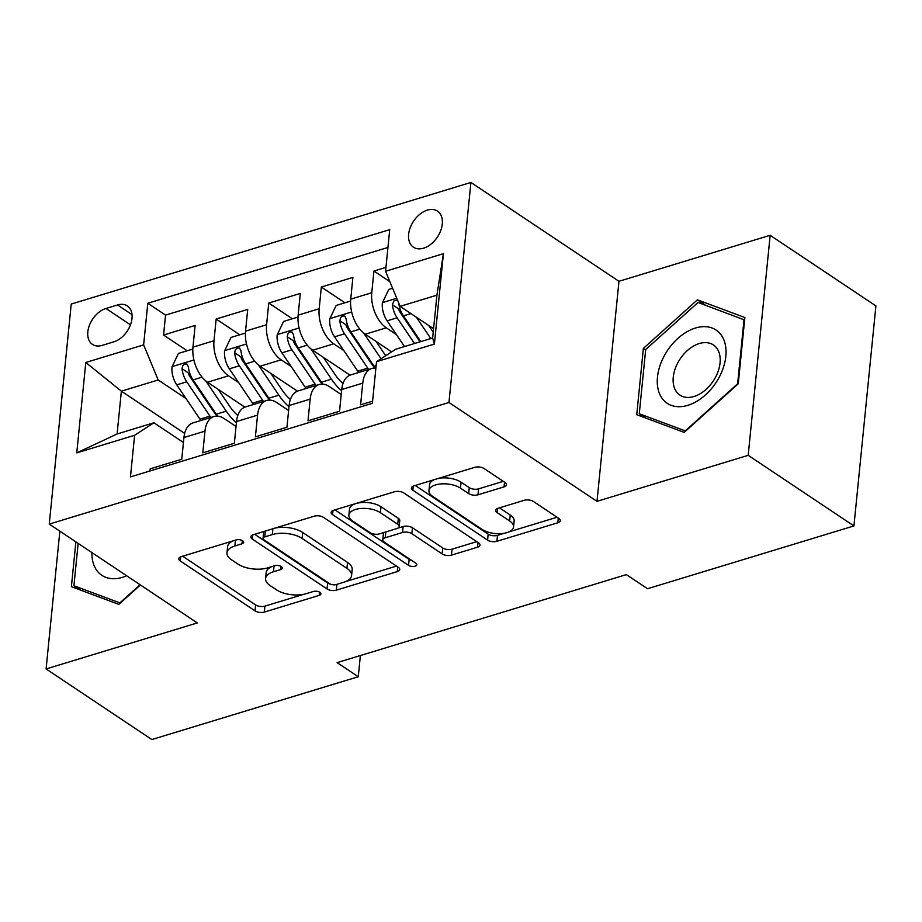 <?xml version="1.0" encoding="UTF-8"?>
<svg xmlns="http://www.w3.org/2000/svg" width="922" height="922" viewBox="0 0 922 922"><rect width="100%" height="100%" fill="white"/><g stroke="black" fill="none" stroke-linecap="round" stroke-linejoin="round"><path stroke-width="1.38" d="M242.67 540.776A4.656 2.19 -174.3 0 0 236.147 539.935L181.3 556.623A6.65 3.135 -174.3 0 0 178.833 558.732A6.65 3.135 -174.3 0 0 180.286 560.968L255.025 610.86A6.65 3.135 -174.3 0 0 264.337 612.07L319.185 595.382A4.656 2.19 -174.3 0 0 320.914 593.895A4.656 2.19 -174.3 0 0 319.888 592.339A4.656 2.19 -174.3 0 0 313.376 591.498L306.277 593.653A21.275 10.027 -174.3 0 1 276.473 589.815L270.238 585.654A21.275 10.027 -174.3 0 1 265.582 578.509A21.275 10.027 -174.3 0 1 273.477 571.755L280.576 569.6A4.656 2.19 -174.3 0 0 282.305 568.113A4.656 2.19 -174.3 0 0 281.279 566.557A4.656 2.19 -174.3 0 0 274.756 565.716L267.668 567.871A21.275 10.027 -174.3 0 1 237.853 564.034L231.629 559.873A21.275 10.027 -174.3 0 1 226.973 552.739A21.275 10.027 -174.3 0 1 234.868 545.974L241.967 543.819A4.656 2.19 -174.3 0 0 243.685 542.343A4.656 2.19 -174.3 0 0 242.67 540.776M427.359 210.124A21.679 14.326 -56.3 0 0 410.221 227.653A21.679 14.326 -56.3 0 0 413.425 247.188A21.679 14.326 -56.3 0 0 423.567 248.179A21.679 14.326 -56.3 0 0 440.704 230.661A21.679 14.326 -56.3 0 0 437.501 211.126A21.679 14.326 -56.3 0 0 427.359 210.124M504.046 486.874A6.65 3.135 -174.3 0 0 506.512 484.765A6.65 3.135 -174.3 0 0 505.049 482.54L484.085 468.537A6.65 3.135 -174.3 0 0 474.772 467.339L413.863 485.871A6.65 3.135 -174.3 0 0 411.396 487.98A6.65 3.135 -174.3 0 0 412.849 490.216L487.577 540.108A6.65 3.135 -174.3 0 0 496.889 541.306L557.81 522.774A6.65 3.135 -174.3 0 0 560.276 520.665A6.65 3.135 -174.3 0 0 558.813 518.429L533.492 501.522A6.65 3.135 -174.3 0 0 524.18 500.323L498.111 508.253A6.65 3.135 -174.3 0 0 495.644 510.362A6.65 3.135 -174.3 0 0 497.096 512.597L509.659 520.988A17.795 8.379 -174.3 0 1 513.554 526.946A17.795 8.379 -174.3 0 1 501.338 533.608A17.795 8.379 -174.3 0 1 482.045 529.389L432.844 496.532A17.795 8.379 -174.3 0 1 428.949 490.573A17.795 8.379 -174.3 0 1 441.154 483.912A17.795 8.379 -174.3 0 1 460.458 488.13L468.664 493.604A6.65 3.135 -174.3 0 0 477.976 494.814L504.046 486.874L504.507 482.171M596.995 501.338L748.191 455.33L853.933 525.932L875.9 305.897L770.158 235.294L618.962 281.302L470.912 182.452L448.956 402.488L596.995 501.338L618.962 281.302M59.849 531.164L46.1 668.946L197.296 622.938L49.258 524.099L448.956 402.488M46.1 668.946L151.842 739.548L358.266 676.736L360.375 655.542M853.933 525.932L647.521 588.732L626.372 574.613L337.118 662.618L358.266 676.736M323.541 517.38A6.65 3.135 -174.3 0 0 314.229 516.182L253.32 534.714A6.65 3.135 -174.3 0 0 250.853 536.823A6.65 3.135 -174.3 0 0 252.305 539.059L327.033 588.951A6.65 3.135 -174.3 0 0 336.346 590.149L397.267 571.617A6.65 3.135 -174.3 0 0 399.733 569.508A6.65 3.135 -174.3 0 0 398.269 567.284L323.541 517.38M333.591 510.292L394.501 491.76A6.65 3.135 -174.3 0 1 403.813 492.959L478.541 542.851A6.65 3.135 -174.3 0 1 480.005 545.086A6.65 3.135 -174.3 0 1 477.538 547.195L451.469 555.125A6.65 3.135 -174.3 0 1 442.157 553.926L411.846 533.688A6.65 3.135 -174.3 0 0 402.534 532.49L385.235 537.757A6.65 3.135 -174.3 0 0 382.768 539.866A6.65 3.135 -174.3 0 0 384.232 542.101L415.776 563.158A4.656 2.19 -174.3 0 1 416.802 564.725A4.656 2.19 -174.3 0 1 413.609 566.465A4.656 2.19 -174.3 0 1 408.55 565.359L332.577 514.637A6.65 3.135 -174.3 0 1 331.125 512.402A6.65 3.135 -174.3 0 1 333.591 510.292M385.949 267.38L373.94 271.033L389.868 281.671M396.391 334.548L386.318 327.829A27.095 15.835 -106.9 0 1 371.773 292.735L350.729 299.143L352.896 277.43L321.34 287.03L344.932 302.785M343.802 350.556L333.718 343.825A27.095 15.835 -106.9 0 1 319.173 308.743L298.14 315.14L300.307 293.438L268.751 303.038L292.343 318.782M291.214 366.553L281.129 359.822A27.095 15.835 -106.9 0 1 266.585 324.74L245.552 331.136L247.718 309.435L216.163 319.035L213.996 340.737A27.095 15.835 73.1 0 0 228.541 375.83L238.614 382.561M239.755 334.79L216.163 319.035M150.009 470.958L150.217 468.837L181.772 459.237L183.939 437.535A27.095 15.835 73.1 0 1 192.963 422.91L214.008 416.502A27.095 15.835 73.1 0 0 204.972 431.139L202.805 452.84L234.361 443.24L236.528 421.538A27.095 15.835 73.1 0 1 245.563 406.902L266.596 400.505A27.095 15.835 -106.9 0 1 276.854 402.637L288.621 410.497M266.596 400.505A27.095 15.835 -106.9 0 0 257.561 415.131L255.394 436.844L286.949 427.243L289.116 405.53A27.095 15.835 73.1 0 1 298.152 390.905L319.185 384.509A27.095 15.835 -106.9 0 1 329.454 386.641L341.221 394.501M319.185 384.509A27.095 15.835 -106.9 0 0 310.161 399.134L307.994 420.835L339.55 411.235L341.716 389.533A27.095 15.835 73.1 0 1 350.74 374.908L371.773 368.5A27.095 15.835 -106.9 0 1 375.888 368.178M350.729 299.143A27.095 15.835 73.1 0 0 365.273 334.225L391.689 351.858M298.14 315.14A27.095 15.835 73.1 0 0 312.685 350.222L350.026 375.15M245.552 331.136A27.095 15.835 73.1 0 0 260.096 366.23L297.437 391.159M102.284 345.358L113.855 341.832A20.999 13.876 -56.3 0 0 130.463 324.855A20.999 13.876 -56.3 0 0 127.363 305.931A20.999 13.876 -56.3 0 0 117.532 304.963L105.972 308.478A20.999 13.876 -56.3 0 0 89.365 325.466A20.999 13.876 -56.3 0 0 92.465 344.39A20.999 13.876 -56.3 0 0 102.284 345.358M470.912 182.452L71.225 304.064L49.258 524.099M385.557 271.275L443.413 253.677L434.389 344.067L376.533 361.666L395.826 349.184L432.649 337.982L436.913 295.167L400.102 306.358L385.557 271.275L389.718 229.647L147.797 303.257L143.636 344.886L158.181 379.968L186.025 398.558M376.533 361.666L372.384 403.294L130.463 476.905L134.612 435.276L76.768 452.875L85.792 362.484L143.636 344.886M387.943 247.453L165.557 315.117L163.574 335.032L195.13 325.431L192.963 347.145A27.095 15.835 73.1 0 0 207.508 382.227L244.837 407.155M236.032 426.494L224.265 418.646A27.095 15.835 73.1 0 0 214.008 416.502M371.773 368.5A27.095 15.835 -106.9 0 0 362.749 383.137L360.583 404.839L372.592 401.185M266.585 324.74L268.751 303.038M319.173 308.743L321.34 287.03M371.773 292.735L373.94 271.033M400.102 306.358L433.571 328.705M158.181 379.968L121.37 391.17L117.094 433.985L153.905 422.783L134.612 435.276M184.642 433.409L121.37 391.17L85.792 362.484M183.443 442.502L153.905 422.783M748.191 455.33L770.158 235.294M187.154 350.786L163.574 335.032M165.557 315.117L147.797 303.257M117.094 433.985L76.768 452.875M443.413 253.677L436.913 295.167M434.389 344.067L432.649 337.982M75.869 541.859L71.397 586.692L118.834 604.394L140.444 584.974M744.861 317.537L697.424 299.846L643.36 348.424L636.745 414.693L684.193 432.383L738.245 383.806L744.861 317.537M645.642 349.945L643.36 348.424M705.514 305.251L697.424 299.846M233.358 540.788A21.275 10.027 -174.3 0 0 227.573 546.792L226.973 552.739M271.967 566.569A21.275 10.027 -174.3 0 0 266.181 572.562L265.582 578.509M182.671 556.208L255.613 604.913A6.65 3.135 -174.3 0 0 264.925 606.123L303.937 594.252M345.796 581.517L396.495 566.085M254.679 534.299L327.633 583.004A6.65 3.135 -174.3 0 0 330.917 584.306M264.81 536.869A4.656 2.19 -174.3 0 0 263.081 538.344A4.656 2.19 -174.3 0 0 264.095 539.912L329.696 583.707A4.656 2.19 -174.3 0 0 336.219 584.548L343.699 582.266A21.275 10.027 -174.3 0 0 351.593 575.512A21.275 10.027 -174.3 0 0 346.937 568.367L302.093 538.436A21.275 10.027 -174.3 0 0 272.29 534.587L264.81 536.869L265.386 531.037M264.487 531.314A4.656 2.19 -174.3 0 0 263.669 532.397L263.081 538.344M351.593 575.512L352.181 569.566A21.275 10.027 -174.3 0 0 347.525 562.42L346.937 568.367M275.229 528.052A21.275 10.027 -174.3 0 1 302.693 532.49L347.525 562.42M476.766 541.663L452.057 549.178L451.469 555.125M397.831 528.156L403.121 526.543A6.65 3.135 -174.3 0 1 412.434 527.741L442.744 547.979A6.65 3.135 -174.3 0 0 452.057 549.178M384.716 532.259A6.65 3.135 -174.3 0 0 383.368 533.919L382.768 539.866M334.951 509.878L409.149 559.412A4.656 2.19 -174.3 0 0 411.569 560.346M380.394 512.69A17.795 8.379 -174.3 0 0 361.09 508.471A17.795 8.379 -174.3 0 0 348.885 515.133A17.795 8.379 -174.3 0 0 352.78 521.103L370.114 532.674A6.65 3.135 -174.3 0 0 379.426 533.873L396.714 528.606A6.65 3.135 -174.3 0 0 399.18 526.497A6.65 3.135 -174.3 0 0 397.728 524.272L380.394 512.69L380.993 506.743A17.795 8.379 -174.3 0 0 361.689 502.525A17.795 8.379 -174.3 0 0 349.473 509.186L348.885 515.133M399.18 526.497L399.779 520.55A6.65 3.135 -174.3 0 0 398.327 518.325L397.728 524.272M380.993 506.743L398.327 518.325M438.284 478.437A17.795 8.379 -174.3 0 1 461.058 482.183L469.252 487.657A6.65 3.135 -174.3 0 0 478.564 488.867L503.274 481.342M434.227 479.671A17.795 8.379 -174.3 0 0 429.548 484.626L428.949 490.573M513.554 526.946L514.142 520.999A17.795 8.379 -174.3 0 0 510.246 515.041L509.659 520.988M499.47 507.838L510.246 515.041M415.223 485.456L488.176 534.161A6.65 3.135 -174.3 0 0 497.488 535.359L504.807 533.135M508.863 531.902L557.038 517.242M192.825 349.058L178.407 353.449L171.965 366.944A17.956 10.499 73.1 0 0 176.759 384.854L199.97 419.164A51.828 30.299 73.1 0 0 200.892 420.501M205.871 381.017L226.259 411.166A51.828 30.299 73.1 0 0 236.412 422.749M218.26 389.407L229.417 405.911A43.023 25.148 73.1 0 0 237.807 415.499M217.615 416.133A51.828 30.299 -106.9 0 1 216.267 414.209L193.067 379.887A17.956 10.499 -106.9 0 1 188.342 366.795L187.005 364.086L184.723 363.983L182.81 365.608L182.026 368.708A17.956 10.499 73.1 0 0 186.751 381.812L209.962 416.122A51.828 30.299 73.1 0 0 210.884 417.459M217.131 416.099A43.023 25.148 -106.9 0 1 213.12 410.866L189.909 376.545A9.151 5.348 -106.9 0 1 188.111 372.776L182.026 368.708M91.9 552.566A44.037 29.089 -56.3 0 0 122.442 577.345A44.037 29.089 -56.3 0 0 126.66 575.777M140.086 584.744L119.883 602.896L73.921 585.747L78.151 543.381M80.318 590.022L73.921 585.747M663.978 356.365A44.037 29.089 -56.3 0 0 671.216 405.357A44.037 29.089 -56.3 0 0 719.333 376.994A44.037 29.089 -56.3 0 0 712.084 328.002A44.037 29.089 -56.3 0 0 663.978 356.365M677.716 362.957A30.149 19.915 -56.3 0 0 679.917 395.1A30.149 19.915 -56.3 0 0 715.61 377.086A30.149 19.915 -56.3 0 0 713.398 344.943A30.149 19.915 -56.3 0 0 677.716 362.957M744.031 319.611L737.623 383.817L685.242 430.885L639.28 413.748L645.688 349.542L698.058 302.474L744.619 320.003M645.677 418.023L639.28 413.748M245.413 333.061L230.996 337.452L224.553 350.948A17.956 10.499 73.1 0 0 229.348 368.846L252.559 403.168A51.828 30.299 73.1 0 0 253.481 404.493M258.46 365.02L278.847 395.169A51.828 30.299 73.1 0 0 289.001 406.752M270.861 373.41L282.017 389.902A43.023 25.148 73.1 0 0 290.407 399.491M270.215 400.136A51.828 30.299 -106.9 0 1 268.855 398.2L245.655 363.89A17.956 10.499 -106.9 0 1 240.93 350.786L239.605 348.078L237.311 347.974L235.41 349.611L234.626 352.711A17.956 10.499 73.1 0 0 239.34 365.803L262.551 400.125A51.828 30.299 73.1 0 0 263.473 401.45M269.731 400.102A43.023 25.148 -106.9 0 1 265.709 394.87L242.498 360.548A9.151 5.348 -106.9 0 1 240.711 356.779L234.626 352.711M298.002 317.064L283.584 321.444L277.142 334.94A17.956 10.499 73.1 0 0 281.936 352.849L305.147 387.159A51.828 30.299 73.1 0 0 306.069 388.496M311.06 349.012L331.447 379.161A51.828 30.299 73.1 0 0 341.589 390.744M323.449 357.413L334.605 373.906A43.023 25.148 73.1 0 0 342.996 383.494M322.804 384.128A51.828 30.299 -106.9 0 1 321.455 382.204L298.244 347.882A17.956 10.499 -106.9 0 1 293.519 334.79L292.193 332.081L289.9 331.978L287.998 333.603L287.215 336.714A17.956 10.499 73.1 0 0 291.928 349.807L315.14 384.128A51.828 30.299 73.1 0 0 316.062 385.454M322.32 384.105A43.023 25.148 -106.9 0 1 318.297 378.861L295.098 344.551A9.151 5.348 -106.9 0 1 293.3 340.771L287.215 336.714M350.602 301.056L336.184 305.447L329.73 318.943A17.956 10.499 73.1 0 0 334.536 336.841L357.736 371.163A51.828 30.299 73.1 0 0 358.658 372.488M363.648 333.015L381.051 358.75M376.038 341.405L385.719 355.731M375.392 368.132A51.828 30.299 -106.9 0 1 374.044 366.207L350.833 331.885A17.956 10.499 -106.9 0 1 346.119 318.793L344.782 316.085L342.488 315.981L340.587 317.606L339.803 320.706A17.956 10.499 73.1 0 0 344.528 333.81L367.728 368.12A51.828 30.299 73.1 0 0 368.65 369.457M374.908 368.097A43.023 25.148 -106.9 0 1 370.886 362.865L347.686 328.543A9.151 5.348 -106.9 0 1 345.888 324.775L339.803 320.706M392.611 288.275L388.773 289.45L382.33 302.946A17.956 10.499 73.1 0 0 387.125 320.844L404.504 346.545M416.387 317.237L430.793 338.547M428.626 325.408L433.225 332.197M397.37 300.076L394.051 300.618L392.392 304.709A17.956 10.499 73.1 0 0 397.117 317.802L414.497 343.503M420.063 341.808L400.275 312.546A9.151 5.348 -106.9 0 1 398.477 308.778L392.392 304.709M420.801 341.578L403.433 315.889A17.956 10.499 -106.9 0 1 398.742 303.061M386.318 327.829L365.273 334.225M333.718 343.825L312.685 350.222M281.129 359.822L260.096 366.23M228.541 375.83L207.508 382.227M204.972 431.139L183.939 437.535M362.749 383.137L341.716 389.533M310.161 399.134L289.116 405.53M257.561 415.131L236.528 421.538M213.996 340.737L192.963 347.145M130.463 324.844L105.972 308.478M132.019 314.633L117.532 304.963M235.444 540.154L234.868 545.974M280.899 566.327L280.576 569.6M274.053 565.935L273.477 571.755M319.508 592.108L319.185 595.382M264.925 606.123L264.337 612.07M255.613 604.913L255.025 610.86M180.7 556.83L180.286 560.968M242.29 540.546L241.967 543.819M397.728 566.915L397.267 571.617M336.933 584.329L336.346 590.149M327.633 583.004L327.033 588.951M252.72 534.921L252.305 539.059M302.693 532.49L302.093 538.436M272.866 528.767L272.29 534.587M477.999 542.493L477.538 547.195M442.744 547.979L442.157 553.926M412.434 527.741L411.846 533.688M403.121 526.543L402.534 532.49M385.822 531.925L385.235 537.757M409.149 559.412L408.55 565.359M332.992 510.5L332.577 514.637M478.564 488.867L477.976 494.814M469.252 487.657L468.664 493.604M461.058 482.183L460.458 488.13M497.511 508.471L497.096 512.597M558.271 518.072L557.81 522.774M497.488 535.359L496.889 541.306M488.176 534.161L487.577 540.108M413.263 486.078L412.849 490.216M193.908 359.983L172.126 366.61M209.962 416.122L199.97 419.164M226.259 411.166L216.267 414.209M186.751 381.812L176.759 384.854M202.045 377.156L193.067 379.887M246.497 343.975L224.714 350.602M262.551 400.125L252.559 403.168M278.847 395.169L268.855 398.2M239.34 365.803L229.348 368.846M254.633 361.159L245.655 363.89M299.085 327.978L277.303 334.605M315.14 384.128L305.147 387.159M331.447 379.161L321.455 382.204M291.928 349.807L281.936 352.849M307.233 345.151L298.244 347.882M351.674 311.982L329.892 318.609M367.728 368.12L357.736 371.163M376.153 365.561L374.044 366.207M344.528 333.81L334.536 336.841M359.822 329.154L350.833 331.885M396.748 298.267L382.48 302.6M397.117 317.802L387.125 320.844M410.947 313.595L403.433 315.889"/></g></svg>

